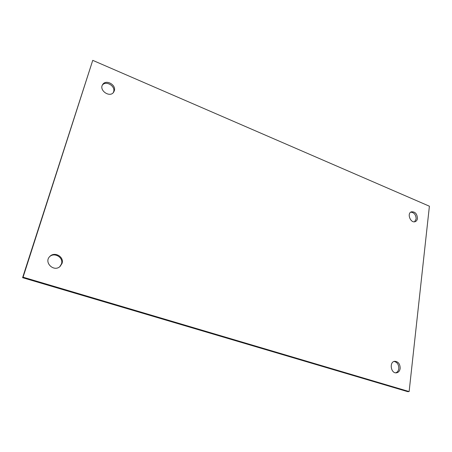 <?xml version="1.0" encoding="UTF-8"?>
<svg xmlns="http://www.w3.org/2000/svg" width="452" height="452" viewBox="0 0 452 452"><rect width="100%" height="100%" fill="white"/><g stroke="black" fill="none" stroke-linecap="round" stroke-linejoin="round"><path stroke-width="0.68" d="M429.4 206.208L409.128 391.568L23.075 277.189L92.745 60.348L429.4 206.208M417.445 218.435C417.1 213.723 415.06 211.525 411.337 211.835C406.591 213.44 410.693 223.627 415.275 221.61C416.501 221.096 417.224 220.034 417.445 218.435M114.299 90.835C116.486 84.818 105.881 79.015 102.683 84.547C98.564 90.298 109.932 98.135 113.655 92.168L114.299 90.835M62.043 263.409C64.393 256.883 54.607 251.205 49.861 256.414C43.454 262.296 53.873 272.46 60.088 266.443L62.043 263.409M400.167 368.442C400.11 363.979 398.314 361.594 394.782 361.301C389.053 361.685 390.765 373.668 396.449 372.827C398.511 372.471 399.754 371.007 400.167 368.442M23.075 277.189L22.6 277.681L407.732 391.652L409.128 391.568M22.6 277.681L92.745 60.348M414.591 221.779L416.134 218.932C415.964 214.74 414.162 212.485 410.721 212.169M113.277 92.637L113.61 91.824C115.689 86.146 106.039 80.292 102.384 85.072M59.788 266.691L61.455 263.934C63.732 257.612 54.483 251.917 49.59 256.696M395.76 372.827C397.455 372.211 398.466 370.798 398.794 368.589C398.839 364.589 397.274 362.205 394.11 361.447"/></g></svg>
